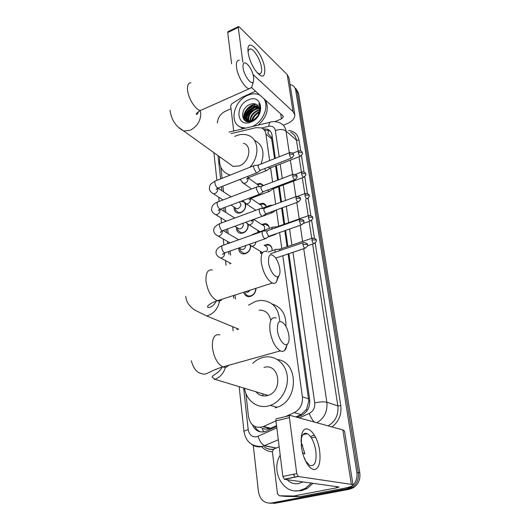 <?xml version="1.0" encoding="UTF-8"?>
<svg xmlns="http://www.w3.org/2000/svg" width="530" height="530" viewBox="0 0 530 530"><rect width="100%" height="100%" fill="white"/><g stroke="black" fill="none" stroke-linecap="round" stroke-linejoin="round"><path stroke-width="0.79" d="M264.072 245.337L267.749 244.356C270.883 244.946 272.314 247.066 272.036 250.723M261.601 224.435L265.344 223.587C267.756 224.071 269.081 225.674 269.32 228.397M259.17 204.004L262.966 203.281C264.742 203.686 265.888 204.819 266.411 206.687M256.778 184.036L260.621 183.433L263.324 185.573M255.977 288.293C255.831 292.242 254.029 294.938 250.584 296.376L249.1 296.648C246.298 296.608 244.522 295.13 243.78 292.222M250.776 246.039C250.505 249.709 248.742 252.253 245.503 253.665L243.336 253.983C240.269 253.519 238.745 251.525 238.772 248M248.212 224.634C248.312 228.556 246.589 231.352 243.045 233.014L240.58 233.339C237.632 232.743 236.254 230.716 236.44 227.251M245.582 203.652C246.172 207.78 244.529 210.841 240.64 212.821L237.904 213.139C235.121 212.444 233.876 210.43 234.154 207.097M262.675 394.353L263.165 395.91M274.58 158.622L271.406 137.356L267.842 133.149L268.763 130.413M295.8 416.951L301.119 414.566L306.526 409.365L308.798 401.097L288.095 253.93M287.075 246.735L284.802 230.702M283.901 224.356L281.602 208.138M280.767 202.241L278.568 186.772M277.634 180.167L275.613 165.903M263.675 431.937L262.111 428.28C264.775 429.34 267.451 429.399 270.134 428.459L276.534 425.603M260.429 427.385L261.005 427.736M269.604 160.597L265.921 134.09C265.424 131.029 263.887 128.969 261.303 127.889L256.136 127.644L231.067 133.646M285.405 416.613L294.256 412.612C300.205 409.345 302.921 404.085 302.411 396.844L282.815 255.712M281.814 248.53L279.595 232.531M278.714 226.197L276.468 210.012M275.646 204.13L273.506 188.687M272.592 182.101L270.611 167.864M245.907 393.412L248.477 416.613C250.352 425.219 255.162 428.591 262.926 426.743L275.951 420.88C275.832 419.349 276.143 418.607 276.879 418.654L289.791 415.56M220.818 167.195L222.05 178.325M222.918 186.123L223.547 191.814M225.257 207.25L225.833 212.451M227.655 228.881L228.178 233.564M229.152 242.376L229.238 243.131M230.113 251.035L230.57 255.162M234.995 295.051L235.439 299.066M255.208 210.509L255.255 209.847M257.951 232.445L257.832 230.378M260.634 253.453L260.462 251.392M295.773 88.444L298.509 93.081L297.125 91.73L294.382 87.079L297.125 91.73L358.32 472.594C359.035 478.948 357.008 483.87 352.238 487.348L348.091 489.018L272.97 503.202L269.518 503.222M298.509 93.081L359.791 472.859C360.513 479.193 358.492 484.089 353.729 487.56L349.601 489.223L274.673 503.348L272.97 503.202L348.091 489.018L352.238 487.348C357.008 483.87 359.035 478.948 358.32 472.594L297.125 91.73L295.733 90.365L356.842 472.329C357.505 477.378 356.22 481.697 352.98 485.275M244.29 120.118L244.615 117.64L244.29 120.118M244.853 116.653C246.245 112.088 248.954 108.478 252.995 105.808C248.954 108.478 246.245 112.088 244.853 116.653M254.274 105.079L255.221 104.629L254.274 105.079M290.049 84.508L292.414 85.337C294.229 86.416 295.336 88.093 295.733 90.365M217.346 122.986C217.83 117.7 220.5 113.791 225.356 111.254L231.027 108.769M352.529 485.718L350.727 487.136L346.574 488.812L271.254 503.05C264.284 503.507 260.018 499.744 258.454 491.754L253.254 445.16M245.807 121.158L245.933 119.912L246.198 121.324M245.953 119.787L246.304 118.097M246.854 116.395C248.106 113.208 250.074 110.512 252.764 108.312M275.335 158.324L272.062 135.349C271.565 132.341 270.048 130.3 267.511 129.214L262.966 128.803M297.164 417.329L301.59 415.348C307.513 412.108 310.209 406.894 309.679 399.693L288.903 253.665M287.876 246.463L285.597 230.424M284.69 224.077L282.384 207.846M281.543 201.956L279.343 186.481M278.402 179.875L276.368 165.605M252.353 424.749C255.228 430.95 259.76 433.142 265.941 431.321L276.653 426.531M260.899 431.976C258.19 431.036 256.109 429.174 254.678 426.385M264.324 130.142L269.055 130.519L270.174 131.082M248.146 52.583L247.987 50.933C246.828 35.735 262.986 53.252 264.735 68.522C265.179 78.155 261.926 78.632 254.976 69.947C251.386 64.329 249.107 58.538 248.146 52.583M257.143 72.802L259.422 73.869C261.316 73.796 262.019 71.742 261.515 67.707C260.594 60.016 253.89 48.753 250.266 48.959C248.994 48.965 248.272 50.025 248.093 52.139M233.71 131.009L230.676 105.861L231.762 103.8L242.488 97.043L255.559 91.239M283.298 125.239L286.902 123.742C292.302 121.343 294.938 118.382 294.819 114.851L293.044 111.605L253.062 74.538M294.766 114.526L289.035 78.076L287.26 74.644L239.149 26.825L238.593 26.5L238.275 27.408L227.715 32.542L228.046 31.634L238.374 26.606M242.839 62.209L238.275 27.408M231.597 63.805L227.715 32.542M251.538 87.622L282.947 115.851L283.411 116.693L281.45 118.892L274.838 121.668M245.913 121.204L246.125 120.091M246.139 120.018L246.43 118.886M246.742 117.912C248.318 113.625 250.988 110.141 254.744 107.464M245.894 128.075L240.958 127.286C228.788 123.271 233.644 100.859 247.682 95.327C252.081 93.446 256.083 93.34 259.68 94.989L259.806 95.055M243.111 128.744L238.957 126.253M260.25 110.578C260.68 107.775 260.17 105.463 258.726 103.641C260.998 108.001 260.409 112.486 256.957 117.097C260.31 112.38 260.522 108.425 257.58 105.238C255.632 103.582 253.227 103.251 250.372 104.238C238.851 108.319 241.084 126.114 252.048 121.006C256.407 118.932 259.137 115.454 260.25 110.578M248.285 99.958C262.456 93.068 265.755 116.249 251.174 121.933C236.877 128.452 234.121 105.569 248.285 99.958M258.514 106.232L252.187 106.079C244.959 108.557 242.309 119.502 247.994 121.337L249.55 121.688M258.322 105.987L251.717 105.675C244.489 108.153 241.826 119.104 247.517 120.939L252.85 120.509L256.957 117.097M259.137 107.351L254.062 107.703C247.855 111.187 245.695 115.613 247.59 120.966M258.998 107.053L253.598 107.299C247.245 109.498 244.025 118.687 248.106 121.734M259.541 108.716L255.924 109.306C250.458 112.148 248.119 116.136 248.915 121.277M259.462 108.345L255.46 108.908C249.802 111.903 247.503 116.01 248.557 121.231M259.667 110.392L257.772 110.903C253.095 113.162 250.677 116.607 250.511 121.231M259.667 109.935L257.308 110.505C252.432 112.903 250.021 116.501 250.081 121.284M259.481 111.969L259.144 112.088C255.149 113.924 252.764 116.845 251.982 120.86M259.336 112.592C255.725 114.328 253.459 117.011 252.552 120.641M258.7 114.871L258.368 115.109M258.282 115.169L254.837 119.27M263.887 98.726C269.525 106.51 262.926 122.198 252.114 126.577M265.378 100.064C269.412 108.597 267.007 116.951 258.176 125.12M259.567 111.479C255.347 113.552 252.671 116.726 251.531 121.006M259.163 107.424C251.962 109.22 248.086 113.705 247.536 120.886M257.5 105.795C251.386 106.099 245.012 113.46 245.648 119.336M245.675 119.641L245.993 121.244M255.877 104.158C248.683 104.311 241.62 114.023 244.224 120.045M257.991 105.98L252.87 107.61M246.556 115.169L245.9 119.714M244.628 113.678L244.476 120.284M243.065 67.714C243.886 75.598 251.71 85.946 253.419 81.587L253.724 77.546C252.737 72.206 250.624 67.774 247.384 64.256C244.171 61.639 242.727 62.792 243.065 67.714M252.167 85.741L251.67 87.384L249.252 88.755C244.973 88.583 237.447 76.009 236.526 67.297C236.035 62.533 236.963 60.175 239.308 60.215M228.609 163.22L233.101 166.447L239.328 165.89C249.498 162.332 252.499 145.558 243.475 143.285M230.318 175.039L229.98 174.966C222.143 172.449 218.704 166.393 219.672 156.8M234.644 136.422L235.698 135.952C239.984 134.189 244.025 133.931 247.802 135.177C258.885 138.423 260.177 156.476 249.749 167.314M240.203 179.783L239.116 179.769M229.536 175.351L228.986 174.688M254.34 140.218C262.794 144.584 265.026 152.507 261.038 163.995M268.518 262.416C269.445 270.863 276.097 279.621 278.753 276.07C279.88 274.692 280.231 272.301 279.8 268.895C279.118 264.516 277.627 260.733 275.315 257.54C270.532 252.638 268.266 254.261 268.518 262.416M278.038 276.614L276.269 282.232C275.242 283.358 273.937 283.623 272.367 283.02C266.915 279.767 263.224 272.904 261.29 262.449C260.608 254.188 262.377 250.511 266.597 251.412M238.01 329.402L237.97 328.892M248.484 305.174L255.771 301.272L260.243 300.411C271.983 300.656 278.469 307.426 279.694 320.716M270.558 319.636C269.021 313.184 265.232 310.03 259.177 310.183M272.228 304.054C281.735 307.195 286.299 314.648 285.935 326.407M277.409 330.422C278.363 338.935 284.517 347.223 287.432 344.083C288.91 342.546 289.393 339.69 288.883 335.517C288.267 331.422 286.955 327.851 284.961 324.81C279.721 319.073 277.203 320.941 277.409 330.422M286.929 344.44C286.631 347.249 285.856 349.243 284.617 350.429C283.424 351.503 281.993 351.648 280.317 350.86C275.156 347.488 271.698 340.744 269.942 330.627C269.214 320.849 271.307 316.615 276.223 317.934M256.46 392.372C259.422 395.479 263.006 396.566 267.226 395.632L267.968 395.413C283.563 391.027 279.323 362.725 264.066 367.396M252.744 363.341C255.672 360.506 258.958 358.565 262.602 357.531L263.655 357.266C274.46 354.775 285.299 362.811 287.127 375.26C289.089 387.662 281.344 401.608 270.386 405.377L268.478 405.953C257.295 408.948 246.251 400.521 244.542 388.298M277.468 359.578C298.708 361.771 298.86 400.819 277.051 407.279L275.163 407.842M235.201 208.635L235.525 210.132L238.56 212.643L240.978 212.364C245.032 210.039 246.298 206.925 244.761 203.03M235.168 207.753L236.705 208.74L238.182 208.575C241.369 206.19 241.693 203.99 239.149 201.99M254.579 165.4C253.81 165.36 253.499 166.109 253.651 167.639L256.109 172.575L256.937 172.873L257.474 172.475M289.466 152.72L258.64 164.943L257.984 166.559L259.753 170.137L260.674 170.156M243.754 201.99L240.905 201.327M237.526 228.582L237.904 230.272L241.196 232.809L243.383 232.531C246.834 230.808 248.298 228.092 247.782 224.389M237.526 227.907L239.229 228.94L240.56 228.768C242.919 227.489 243.727 225.661 242.992 223.289M257.421 186.745C256.599 186.692 256.268 187.474 256.427 189.097L258.912 194.046L259.687 194.318L260.27 193.894M292.745 174.383L261.522 186.335L260.813 188.037L262.602 191.621L263.516 191.608M239.898 248.974L240.342 250.882L243.919 253.419L245.84 253.141C248.928 251.743 250.465 249.312 250.458 245.847M239.938 248.517L241.826 249.59L242.998 249.418C244.648 248.709 245.582 247.417 245.787 245.542M260.336 208.615C259.462 208.535 259.11 209.357 259.276 211.086C259.68 213.365 260.515 215.014 261.78 216.048L262.489 216.286L263.125 215.843M296.104 196.584L264.47 208.25L263.715 210.032L265.523 213.63L266.424 213.583M263.324 231.014C262.396 230.914 262.019 231.782 262.191 233.617C262.602 235.943 263.45 237.599 264.715 238.593L266.053 238.334M299.556 219.334L267.498 230.702L266.689 232.577L268.511 236.188L269.406 236.108M244.88 291.871L245.43 293.587C246.351 295.243 247.742 296.058 249.603 296.031L250.922 295.793C254.069 294.448 255.645 291.99 255.652 288.399M245.774 291.579L247.219 292.295L248.04 292.149L250.365 290.102M263.138 185.646L260.873 184.095L257.5 184.553M264.43 168.686L265.749 170.369L266.544 170.66L267.034 170.302M268.538 167.069L269.313 167.99L270.181 168.03M259.342 186.646L257.52 184.566L248.113 177.828M265.901 205.773L263.238 203.944L259.905 204.5M267.564 190.071L269.121 191.476L269.863 191.105M271.791 188.468L273.049 188.859M261.866 208.363C262.277 206.322 261.641 205.05 259.965 204.547L250.895 198.372M267.1 184.129L266.378 184.48M269.339 228.39C269.002 226.038 267.769 224.654 265.636 224.243L262.35 224.912M258.574 231.464L258.647 232.193M258.68 230.908L259.687 231.822M270.85 211.967L271.963 212.782L272.751 212.398M275.355 210.324L275.991 210.185M263.894 230.325C265.285 227.595 264.801 225.813 262.456 224.985L253.784 219.407M270.042 205.342L269.035 206.567M261.23 252.234L261.336 253.214M261.376 251.922L262.39 252.85M274.368 234.366L275.09 234.631L275.713 234.207M272.089 248.974C271.605 246.629 270.26 245.31 268.067 245.006L265.934 245.291M266.623 251.419C268.074 248.524 267.531 246.682 264.987 245.887M273.056 227.072C272.281 226.966 271.923 227.648 271.976 229.119M308.486 215.631L277.144 226.754L276.388 227.549M276.143 249.319C275.229 249.213 274.858 250.087 275.043 251.955L275.077 252.194M312.031 238.228L280.271 249.054L279.456 250.703M301.398 447.042L301.411 436.163C303.776 420.535 317.39 432.202 319.65 450.937C320.829 461.656 319.219 467.877 314.82 469.593C309.937 469.388 305.843 463.816 302.544 452.865L301.398 447.042M305.293 460.583L309.619 465.4C314.74 466.731 316.821 461.935 315.847 451.003C314.31 442.186 311.468 436.415 307.334 433.686C304.299 432.4 302.259 434.242 301.212 439.224L301 440.814M301 441.536L304.737 453.389M293.62 496L299.894 496.656L293.62 496L279.35 495.769L277.475 493.814L272.394 451.679L273.692 449.162L279.164 446.77M300.238 496.63L342.294 488.653C349.078 487.328 352.649 486.149 353.02 485.122L351.363 484.367L298.337 476.51L284.451 479.312L339.107 486.99L336.457 487.865L293.971 495.967M299.894 496.656L285.75 496.425L279.35 495.769M353.007 485.036L344.526 431.109L342.844 429.923L290.301 415.44C289.579 415.387 289.287 416.13 289.413 417.667L275.951 420.873L282.848 476.437L296.747 473.608L289.413 417.667M296.747 473.608L298.337 476.51M284.451 479.312L282.848 476.437M315.423 436.992L311.388 437.893M311.428 483.035L305.406 488.342L299.589 490.548C282.94 494.497 270.472 470.719 280.211 455.204M313.071 483.261L307.069 488.547L301.265 490.747L295.157 490.833M302.464 452.541L304.823 454.058M302.955 481.863L298.668 483.559C294.249 484.301 290.394 483.009 287.114 479.676M305.041 458.934L304.644 459.119M305.022 458.649L304.525 458.848M301.153 444.822L302.69 445.246M301.815 444.981L302.656 445.147M293.468 474.277L293.925 475.496M293.7 474.231L294.627 476.477M272.307 137.045L271.406 137.356M309.805 400.879L308.798 401.097M307.089 410.677L306.526 409.365M271.791 138.966L265.921 134.09M308.652 398.858L302.411 396.844M301.119 414.566L294.256 412.612M270.684 428.227L263.476 426.511M267.007 427.352L267.763 429.042M359.791 472.859L356.842 472.329M349.601 489.223L346.574 488.812M243.681 388.497L248.212 429.697C249.246 434.931 252.101 437.29 256.765 436.773L276.826 427.935M278.303 439.801L262.251 446.591C258.19 447.426 254.513 446.565 251.233 444.021M276.302 448.022L264.868 445.73C262.032 444.67 259.773 441.536 258.077 436.329M288.645 130.493C294.362 131.135 297.82 134.381 299.026 140.231L300.715 150.97M301.444 155.608L304.021 172.005M304.757 176.675L307.413 193.543M308.149 198.246L310.885 215.611M311.627 220.354L314.442 238.222M315.191 243.012L340.783 405.695C341.751 414.619 338.816 421.694 331.979 426.928M314.316 434.971L310.527 436.621M272.4 451.745C268.14 451.573 264.523 449.831 261.548 446.505M271.254 503.05L272.97 503.202M279.151 156.807L275.361 130.566C274.58 127.147 272.387 125.729 268.796 126.312C269.002 123.225 269.922 121.748 271.559 121.9C274.639 121.343 277.521 121.741 280.211 123.079C283.418 124.55 285.345 127.2 286.008 131.023L296.442 140.132C295.78 136.376 293.858 133.759 290.692 132.288M273.46 449.288C270.214 449.745 267.193 448.99 264.397 447.015C267.206 448.923 270.28 449.645 273.619 449.195M303.73 248.676L326.864 402.243L337.855 405.861L312.647 244.085M299.245 417.905L309.321 413.393C313.296 411.227 315.105 407.729 314.734 402.906C319.915 401.786 323.962 401.568 326.864 402.243C327.673 411.439 324.334 418.283 316.867 422.761M328.123 425.862C335.437 421.509 338.683 414.844 337.855 405.861L340.783 405.695M275.361 130.566C279.754 129.055 283.305 129.201 286.008 131.023L289.287 152.792M290.387 160.113L292.547 174.456M293.547 181.094L295.892 196.663M296.787 202.586L299.245 218.91M300.205 225.296L302.637 241.435M311.746 238.328L309.116 221.441M308.228 215.723L305.671 199.346M304.79 193.669L302.312 177.782M301.431 172.131L299.033 156.721M298.151 151.103L296.442 140.132L299.026 140.231M268.796 126.312L261.621 128.022M218.049 155.634L220.606 178.895M221.467 186.692L221.911 190.734M223.792 207.8L224.19 211.424M225.177 220.42L225.303 221.56M226.171 229.417L226.515 232.59M227.489 241.428L227.734 243.661M228.609 251.558L228.9 254.248M229.854 262.926L229.967 263.947M233.445 295.548L233.75 298.271M237.076 328.52L237.202 329.647M314.734 402.906L292.957 252.3M291.917 245.085L289.592 229.02M288.678 222.666L286.326 206.409M285.471 200.506L283.232 185.003M282.271 178.391L280.211 164.101M314.35 422.065C312.243 420.038 310.567 417.143 309.321 413.393M244.019 431.778L244.005 431.672C244.131 431.016 245.536 430.36 248.212 429.697M293.044 111.605L287.26 74.644M281.45 118.892L280.695 113.831M245.615 121.065L245.748 119.72M245.774 119.541L245.867 119.031M247.192 115.003L251.346 109.233M255.798 106.086L256.513 105.755M190.939 82.746C188.362 82.852 187.236 85.251 187.56 89.934C188.183 98.507 195.901 110.505 200.618 110.425L203.069 109.332M179.147 127.743L183.751 131.016L190.303 130.221C197.299 126.405 200.784 120.714 200.757 113.155L200.194 110.644M212.325 269.989C207.72 269.293 205.614 272.99 205.984 281.066C207.634 291.242 211.377 297.814 217.227 300.775C219.228 301.371 220.851 300.848 222.096 299.205M238.699 329.196L206.634 315.926L208.052 315.575C214.279 313.164 218.108 308.288 219.533 300.941M219.87 334.847C214.524 333.754 212.033 337.981 212.391 347.528C213.862 357.352 217.353 363.818 222.865 366.926C225.17 367.8 227.072 367.264 228.569 365.329M214.18 379.566L214.975 379.314C220.089 377.32 223.6 373.319 225.495 367.297M293.587 154.793C292.832 154.117 294.514 152.918 289.903 152.547L289.334 154.15C289.791 156.211 290.519 157.509 291.513 158.046L291.944 157.88M289.334 154.15L293.262 154.29L293.6 154.866C294.322 155.157 293.62 156.218 291.513 158.046L260.197 170.349M211.841 192.774L213.404 193.781L214.922 193.589C216.922 192.562 217.85 190.959 217.717 188.779L217.578 188.249M253.916 165.665L215.982 180.737C215.153 180.723 214.796 181.479 214.908 182.982L214.935 183.201C215.524 185.864 216.558 187.481 218.035 188.037L218.771 187.752M296.906 176.477C297.383 175.397 296.157 174.642 293.216 174.204L292.606 175.894C293.057 177.934 293.772 179.219 294.76 179.763L295.223 179.597M292.606 175.894L296.581 176L296.919 176.556C297.648 176.887 296.933 177.961 294.76 179.763L262.999 191.807M214.021 213.643L215.77 214.716L217.141 214.524C219.162 213.51 220.109 211.887 219.97 209.655L219.884 209.297M256.706 187.024L218.314 201.751C217.432 201.725 217.048 202.513 217.161 204.11L217.194 204.335C217.757 206.972 218.777 208.575 220.242 209.145L221.036 208.846M300.305 198.704C300.795 197.65 299.569 196.882 296.615 196.391L295.965 198.167C296.396 200.194 297.105 201.48 298.079 202.023L298.589 201.851M295.965 198.167L299.98 198.246L300.318 198.776C301.06 199.161 300.318 200.241 298.079 202.023L265.868 213.789M216.253 235.002L218.201 236.135L219.413 235.949C221.46 234.949 222.415 233.306 222.275 231.027L222.242 230.861M259.567 208.899L220.699 223.262C219.764 223.216 219.354 224.044 219.473 225.747L219.499 225.972C220.049 228.582 221.05 230.172 222.501 230.755L223.355 230.444M303.789 221.494C304.293 220.46 303.061 219.678 300.106 219.142L299.404 221.01C299.828 223.017 300.523 224.296 301.49 224.846L302.034 224.667M299.404 221.01L303.465 221.056L303.803 221.56C304.558 221.997 303.789 223.09 301.49 224.846L268.803 236.314M218.532 256.858L220.705 258.057L221.739 257.878C223.792 256.911 224.76 255.268 224.64 252.956M262.496 231.312L223.143 245.291C222.149 245.224 221.712 246.092 221.831 247.901L221.865 248.133C222.395 250.71 223.375 252.293 224.813 252.889L225.727 252.571M307.36 244.86C307.877 243.853 306.645 243.051 303.677 242.468C303.014 242.356 302.762 243.012 302.928 244.436C303.339 246.423 304.028 247.695 304.982 248.252L305.565 248.073M302.928 244.436L307.036 244.449L307.373 244.926C308.149 245.416 307.347 246.529 304.982 248.252L275.726 258.097M298.251 152.421L302.054 152.554L302.372 153.097C301.835 152.408 302.736 150.891 298.768 150.864L298.251 152.421C298.708 154.429 299.404 155.688 300.351 156.204L300.748 156.059M242.064 182.32L243.542 183.334L245.238 183.161C247.238 182.141 248.159 180.558 247.994 178.424L247.861 177.961M247.311 176.556L248.669 177.57L249.305 177.325M301.537 173.515L305.386 173.621L305.697 174.145C305.194 173.495 306.029 171.925 302.087 171.879L301.537 173.515C301.981 175.51 302.676 176.768 303.617 177.285L304.041 177.133M244.562 202.765L246.218 203.845L247.768 203.666C249.796 202.659 250.73 201.062 250.557 198.876L250.485 198.571M250.345 197.756L251.207 198.246L251.889 197.988M304.902 195.126L308.791 195.199L309.103 195.702C309.639 194.682 308.433 193.914 305.492 193.404L304.902 195.126C305.34 197.1 306.022 198.352 306.956 198.876L307.413 198.717M247.112 223.68L248.968 224.833L250.359 224.647C252.419 223.653 253.353 222.037 253.181 219.798L253.154 219.678M253.711 219.38L254.539 219.135M308.354 217.26L312.283 217.307L312.594 217.784C313.137 216.79 311.931 216.008 308.983 215.458L308.354 217.26C308.778 219.221 309.447 220.467 310.375 220.997L310.865 220.831M249.723 245.085L251.796 246.298L253.015 246.119C254.778 245.357 255.745 243.979 255.93 241.991M272.307 227.337L254.705 233.597L253.645 234.452M311.885 239.951L315.86 239.964L316.171 240.415C316.721 239.441 315.522 238.652 312.561 238.049L311.885 239.951C312.296 241.892 312.958 243.131 313.873 243.667L314.403 243.502M351.363 484.367L342.844 429.923M336.457 487.865L336.252 486.46M262.966 203.281L265.802 205.229M260.621 183.433L263.152 185.268M242.627 200.671L242.992 200.91M270.134 428.459L262.926 426.743M353.729 487.56L350.727 487.136M239.202 387.145L244.005 431.672C245.887 441.742 251.829 446.677 261.827 446.472L264.649 445.823L276.097 448.115M270.214 122.218L229.106 132.122M213.901 152.66L216.889 180.372M218.704 197.18L219.162 201.42M220.937 217.843L221.487 222.971M223.216 238.99L223.872 245.032M225.555 260.634L226.052 265.285M232.683 326.705L233.134 330.866M269.055 130.519L267.511 129.214M250.266 48.959L248.868 49.615M240.958 127.286L242.508 128.532M257.785 105.695L258.256 106.099M247.517 120.939L247.994 121.337M253.419 81.587L251.67 87.384M198.518 111.671C197.259 114.328 196.55 115.136 196.385 114.089C196.564 113.082 197.975 111.863 200.618 110.425L249.252 88.755M233.101 166.447L183.751 131.016C175.934 126.749 171.356 119.859 170.004 110.346M278.753 276.07L276.269 282.232M216.551 300.517C212.603 308.732 206.753 307.89 207.614 306.724C207.316 306.194 208.986 303.71 217.227 300.775L272.367 283.02M185.825 296.376C185.997 301.331 188.938 305.876 194.656 310.017L206.634 315.926M287.432 344.083L284.617 350.429M191.297 360.731C193.43 368.509 196.869 372.802 201.619 373.597C206.826 375.71 208.356 371.172 222.865 366.926L280.317 350.86M270.386 405.377L277.051 407.279M267.968 395.413L214.975 379.314L212.093 377.029C212.556 374.876 219.453 373.186 222.342 366.687M238.56 212.643L239.355 213.146M234.989 207.634L235.525 210.132M236.705 208.74L231 205.077M223.011 199.949L213.404 193.781C211.026 192.523 209.688 190.853 209.39 188.779C209.628 184.433 210.277 184.016 215.253 181.028M256.725 172.866L218.035 188.037L216.154 189.448L216.956 188.601M260.349 170.355L256.937 172.873M231.16 196.822L217.896 188.097M258.229 165.062L254.811 165.466M241.196 232.809L241.998 233.293M237.347 227.801L237.904 230.272M239.229 228.94L234.823 226.264M226.396 221.156L215.77 214.716C211.278 212.066 211.722 210.099 211.549 209.728C211.675 206.018 213.663 203.46 217.525 202.056M259.455 194.305L220.242 209.145L218.234 210.602L219.181 209.668M263.158 191.814L259.687 194.318M234.823 218.042L220.526 209.145M261.071 186.461L257.659 186.825M243.919 253.419L244.721 253.877M239.772 248.424L240.342 250.882M241.826 249.59L238.931 247.941M230 242.859L218.201 236.135C215.485 234.704 214.007 233.048 213.762 231.166C213.192 228.357 215.22 225.833 219.851 223.587M262.257 216.266L222.501 230.755L220.334 232.266C220.381 232.723 220.758 232.385 221.46 231.239M266.034 213.802L262.489 216.286M238.752 239.745L223.156 230.623M263.986 208.376L260.588 208.701M231.067 263.569L220.705 258.057C218.095 256.99 216.538 255.341 216.028 253.115C215.75 250.027 217.817 247.53 222.229 245.628M265.119 238.772L224.813 252.889L222.461 254.46L223.786 253.333M268.975 236.34L265.364 238.805M266.981 230.828L263.582 231.113M249.603 296.031L250.412 296.429M303.094 242.667L270.605 253.718M251.611 188.978L243.542 183.334L240.07 179.392M247.351 178.279L246.616 179.114L248.669 177.57L266.345 170.653M269.883 168.209L266.544 170.66M302.372 153.097C303.074 153.382 302.398 154.416 300.351 156.204L269.743 168.202M260.873 184.095L263.052 185.672M298.37 151.024L292.759 153.236M255.884 210.258L246.218 203.845L242.826 200.598M249.895 198.909L249.027 199.823L251.207 198.246L269.121 191.476M272.725 189.044L269.326 191.482M305.697 174.145C306.419 174.45 305.724 175.496 303.617 177.285L272.579 189.038M261.343 186.328L266.451 184.374M301.663 172.045L295.402 174.436M258.454 230.769L258.693 232.18M259.978 231.723L248.968 224.833L245.781 222.269M262.973 216.061L271.963 212.782M275.633 210.383L272.175 212.802M265.636 224.243L268.604 226.164M253.804 219.4L251.472 221.03C251.531 221.46 251.869 221.123 252.499 220.023M261.091 208.654L269.346 205.6M272.804 205.176L270.267 205.421M305.035 193.576L297.621 196.312M306.956 198.876C309.123 197.114 309.838 196.054 309.103 195.702M261.151 251.796L261.396 253.194M262.575 252.631L248.981 244.423M253.916 233.882L251.008 235.393M267.975 237.023L274.865 234.605M276.66 233.558L275.09 234.631M312.594 217.784C313.343 218.168 312.607 219.234 310.375 220.997L303.432 223.435M253.963 242.68L254.778 242.395M276.673 226.873L273.294 227.151M316.171 240.415C316.933 240.845 316.171 241.932 313.873 243.667L307.36 245.867M267.975 252.108L275.348 249.59M279.767 249.173L276.388 249.411M301.212 439.224L301.411 436.163M307.334 433.686L302.974 434.673M284.186 479.219L298.085 476.417M304.551 458.914L304.935 458.987M305.406 488.342L307.069 488.547"/></g></svg>
